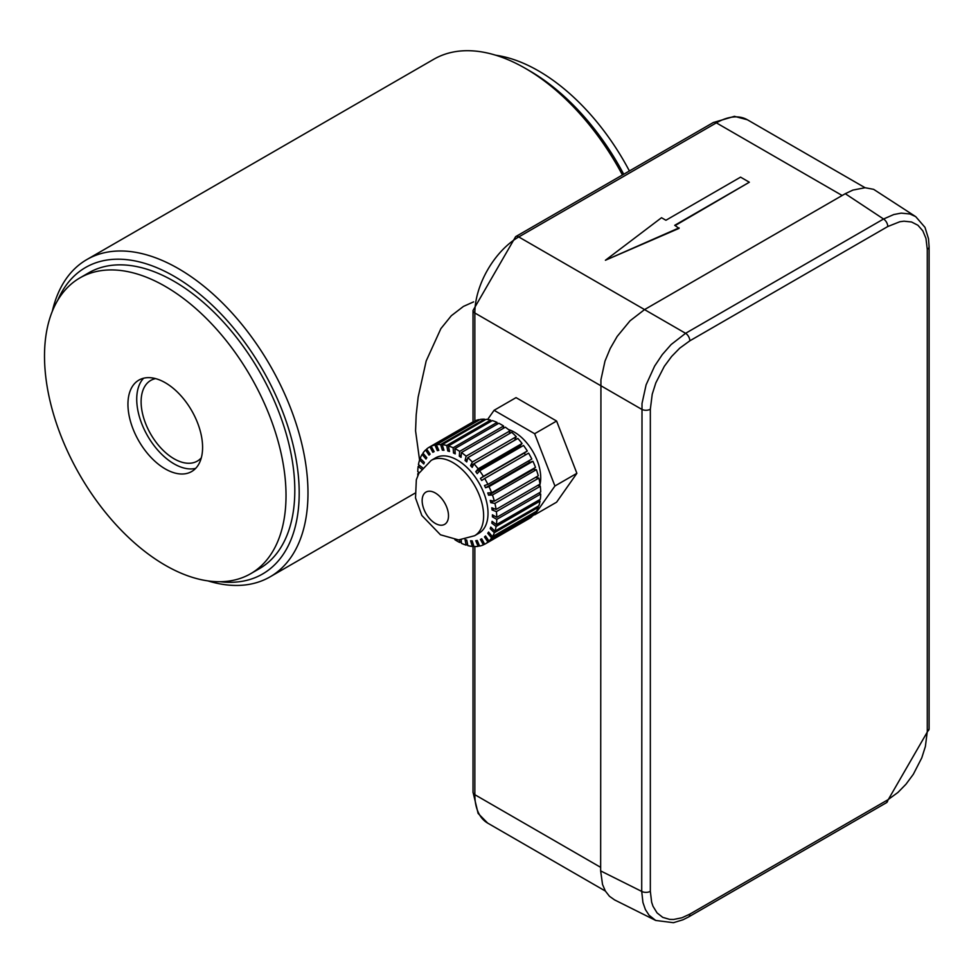 <?xml version="1.0" encoding="UTF-8"?>
<svg xmlns="http://www.w3.org/2000/svg" width="978" height="978" viewBox="0 0 978 978"><rect width="100%" height="100%" fill="white"/><g stroke="black" fill="none" stroke-linecap="round" stroke-linejoin="round"><path stroke-width="1.47" d="M845.261 193.705L883.55 219.011L893.77 214.537L901.093 213.143L909.98 213.986L915.701 216.639L873.635 189.341L865.09 187.727L852.938 190.062L845.261 193.705L644.539 309.598L685.59 333.302L671.14 344.537L662.302 354.586L654.624 366.09L646.103 384.843L642.008 403.486L641.715 891.41L642.937 902.511L645.394 909.552L649.086 915.249L655.725 920.457L614.6 899.919L609.453 896.276L605.382 891.068L602.521 884.467L600.651 870.909L641.715 891.41A6.21 3.582 0 0 0 650.333 891.325L651.654 902.254L652.986 906.239L657.057 912.902L662.717 917.352L669.734 919.393L673.634 919.467L681.947 917.767L689.832 914.124L887.779 799.845L897.902 792.473L905.995 784.197L913.318 774.295L921.789 757.816L925.396 746.446L927.278 731.434L927.278 249.329L925.958 238.412L922.829 230.869L917.926 225.258L911.533 221.982L903.99 221.187L899.846 221.737L887.779 226.529L689.832 340.821L679.71 348.18L671.617 356.469L664.294 366.359L655.835 382.85L652.228 394.207L650.333 409.22L650.333 891.325M473.022 421.909L473.022 310.466A6.21 3.582 -0 0 0 474.843 312.997A62.103 35.856 -60 0 1 518.756 236.945A6.21 3.582 -120 0 0 515.65 236.639L713.255 122.556A6.21 3.582 60 0 1 716.361 122.861L518.756 236.945L644.563 309.586L630.04 320.808L617.167 336.444L610.223 348.486L604.991 361.102L600.932 379.77L600.651 870.909M554.929 485.993L576.886 473.315L556.604 502.179L534.648 514.856L554.929 485.993L534.648 433.719L494.086 410.308L487.619 419.489M576.886 473.315L556.604 421.041L534.648 433.719M556.604 421.041L516.042 397.63L494.086 410.308M539.575 485.98A37.262 21.516 -120 0 0 514.367 432.154A37.262 21.516 -120 0 0 508.45 429.525M459.489 539.917L459.66 542.472A55.893 32.274 -120 0 1 454.892 539.709L454.892 539.697M531.653 516.445L531.824 516.702A55.893 32.274 -120 0 1 529.135 518.584L485.222 543.939A55.893 32.274 -120 0 1 484.685 544.245L481.714 538.805L480.418 539.428L483.389 544.868A55.893 32.274 -120 0 1 479.623 546.079L477.227 540.455L475.76 540.724L478.156 546.335A55.893 32.274 -120 0 1 473.951 546.543L472.191 540.895L470.589 540.773L472.35 546.421A55.893 32.274 -120 0 1 467.826 545.614L466.75 540.088L465.051 539.599L466.127 545.125A55.893 32.274 -120 0 1 461.42 543.316L461.176 539.832M485.222 543.939A55.893 32.274 -120 0 0 487.912 542.056L484.465 536.946L485.54 535.968L489 541.078A55.893 32.274 -120 0 0 491.604 537.961L487.753 533.328L488.584 532.032L492.447 536.665A55.893 32.274 -120 0 0 494.367 532.717L490.222 528.682L490.785 527.093L494.929 531.127A55.893 32.274 -120 0 0 496.103 526.47L491.787 523.132L492.068 521.298L496.396 524.636A55.893 32.274 -120 0 0 496.787 519.367L492.411 516.836L492.411 514.807L496.787 517.338A55.893 32.274 -120 0 0 496.396 511.616L492.068 509.954L491.787 507.778L496.103 509.44A55.893 32.274 -120 0 0 494.929 503.425L490.785 502.68L490.222 500.43L494.367 501.176A55.893 32.274 -120 0 0 492.447 495.015L488.584 495.198L487.753 492.936L491.604 492.753A55.893 32.274 -120 0 0 489 486.628L485.54 487.741L484.465 485.516L487.912 484.403A55.893 32.274 -120 0 0 484.685 478.486L481.714 480.491L480.418 478.376L483.389 476.359A55.893 32.274 -120 0 0 479.623 470.797L477.227 473.658L475.76 471.689L478.156 468.841A55.893 32.274 -120 0 0 473.951 463.792L472.191 467.411L470.589 465.662L472.35 462.044A55.893 32.274 -120 0 0 467.826 457.655L466.75 461.934L465.051 460.455L466.127 456.176A55.893 32.274 -120 0 0 461.42 452.545L461.054 457.374L459.305 456.2L459.66 451.371A55.893 32.274 -120 0 0 454.892 448.609L455.247 453.865L453.499 453.022L453.144 447.765A55.893 32.274 -120 0 0 448.425 445.956L449.501 451.481L447.802 450.992L446.726 445.467A55.893 32.274 -120 0 0 442.215 444.648L443.975 450.296L442.362 450.186L440.601 444.538A55.893 32.274 -120 0 0 436.408 444.733L438.804 450.357L437.325 450.613L434.929 445.002A55.893 32.274 -120 0 0 431.164 446.212L434.134 451.64L432.838 452.276L429.868 446.836A55.893 32.274 -120 0 0 429.33 447.142A55.893 32.274 -120 0 0 426.64 449.024L430.1 454.134L429.012 455.112L425.552 450.002A55.893 32.274 -120 0 0 422.948 453.107L426.799 457.741L425.968 459.049L422.105 454.415A55.893 32.274 -120 0 0 420.198 458.352L424.342 462.386L423.767 463.975L419.623 459.941A55.893 32.274 -120 0 0 418.45 464.611L422.545 467.765M419.684 465.565L418.156 466.445L421.542 469.049M418.156 466.445A55.893 32.274 -120 0 0 417.765 471.714L419.281 472.594M419.073 472.985L417.765 473.743L418.474 474.147M417.765 473.743A55.893 32.274 -120 0 0 417.826 475.565M461.298 541.531L459.66 542.472M467.57 544.294L466.127 545.125M473.682 545.651L472.35 546.421M479.416 545.602L478.156 546.335M484.636 544.147L483.389 544.868M531.824 516.702L487.912 542.056M485.711 536.225L484.465 536.946M535.064 512.056L535.516 512.619A55.893 32.274 -120 0 1 532.912 515.724L489 541.078M535.516 512.619L491.604 537.961M489.049 532.582L487.753 533.328M537.46 506.58L538.279 507.374A55.893 32.274 -120 0 1 536.36 511.311L492.447 536.665M538.279 507.374L494.367 532.717M491.604 527.888L490.222 528.682M538.78 500.161L540.015 501.115A55.893 32.274 -120 0 1 538.841 505.785L494.929 531.127M540.015 501.115L496.103 526.47M493.303 522.252L491.787 523.132M538.939 492.998L540.7 494.012A55.893 32.274 -120 0 1 540.308 499.281L496.396 524.636M540.7 494.012L496.787 519.367M494.159 515.822L492.411 516.836M537.876 485.332L540.308 486.262A55.893 32.274 -120 0 1 540.7 491.983L496.787 517.338M540.308 486.262L496.396 511.616M494.208 508.719L492.068 509.954M535.443 477.46L538.841 478.071A55.893 32.274 -120 0 1 540.015 484.098L496.103 509.44M538.841 478.071L494.929 503.425M493.621 501.042L490.785 502.68M532.289 469.269L536.36 469.672A55.893 32.274 -120 0 1 538.279 475.821L494.367 501.176M536.36 469.672L492.447 495.015M532.497 469.856L488.584 495.198M528.707 460.858L529.453 462.386L532.912 461.274A55.893 32.274 -120 0 1 535.516 467.398L491.604 492.753M532.912 461.274L489 486.628M529.453 462.386L485.54 487.741M484.685 478.486L528.597 453.132A55.893 32.274 -120 0 1 531.824 459.049L487.912 484.403M483.389 476.359L527.301 451.005L524.33 453.022L525.492 454.917M524.33 453.022L480.418 478.376M527.301 451.005A55.893 32.274 -120 0 0 523.536 445.442L479.623 470.797M478.156 468.841L522.069 443.486L519.673 446.347L520.369 447.276M519.673 446.347L475.76 471.689M522.069 443.486A55.893 32.274 -120 0 0 517.863 438.437L473.951 463.792M472.35 462.044L516.262 436.701L514.538 440.357M514.501 440.32L470.589 465.662M516.262 436.701A55.893 32.274 -120 0 0 511.738 432.3L467.826 457.655M467.472 459.049L465.051 460.455M466.127 456.176L510.039 430.821L509.318 433.706M510.039 430.821A55.893 32.274 -120 0 0 505.333 427.19L461.42 452.545M461.225 455.088L459.305 456.2M459.66 451.371L503.572 426.017L503.401 428.303M503.572 426.017A55.893 32.274 -120 0 0 498.804 423.254L454.892 448.609M455.125 452.08L453.499 453.022M453.144 447.765L497.056 422.41L497.179 424.195M497.056 422.41A55.893 32.274 -120 0 0 492.337 420.601L448.425 445.956M449.244 450.161L447.802 450.992M446.726 445.467L490.638 420.112L490.895 421.432M490.638 420.112A55.893 32.274 -120 0 0 486.127 419.305L442.215 444.648M443.694 449.415L442.362 450.186M440.601 444.538L484.513 419.183L484.795 420.075M484.513 419.183A55.893 32.274 -120 0 0 480.308 419.391L436.408 444.733M438.596 449.88L437.325 450.613M434.929 445.002L479.049 420.124M478.841 419.648A55.893 32.274 -120 0 0 475.076 420.858L431.164 446.212M434.085 451.555L432.838 452.276M429.868 446.836L473.829 421.579M473.78 421.481A55.893 32.274 -120 0 0 473.242 421.787L429.33 447.142M426.811 449.281L425.552 450.002M423.401 453.67L422.105 454.415M421.005 459.147L419.623 459.941M435.32 492.998A18.631 10.758 -120 0 0 426.005 492.081A18.631 10.758 -120 0 0 423.156 507.007A18.631 10.758 -120 0 0 435.32 523.426A18.631 10.758 -120 0 0 444.635 524.355A18.631 10.758 -120 0 0 447.496 509.416A18.631 10.758 -120 0 0 435.32 492.998M474.623 535.724L479.012 533.181A43.472 25.098 -120 0 0 485.675 498.352A43.472 25.098 -120 0 0 457.276 460.051A43.472 25.098 -120 0 0 435.54 457.887L431.151 460.43A43.472 25.098 -120 0 1 452.887 462.582A43.472 25.098 -120 0 1 481.286 500.883A43.472 25.098 -120 0 1 474.623 535.724L458.621 539.917L440.467 534.795L421.836 515.479L415.516 497.949L416.335 479.758L418.865 473.389L431.151 460.43M495.822 55.245A170.771 98.595 60 0 1 629.392 170.967M79.878 277.923L88.656 272.85A170.771 98.595 60 0 1 259.439 371.457A170.771 98.595 60 0 1 259.439 568.646L250.649 573.719A170.771 98.595 60 0 1 165.27 565.26A170.771 98.595 60 0 1 53.704 414.77A170.771 98.595 60 0 1 79.878 277.923A170.771 98.595 60 0 1 250.649 376.518A170.771 98.595 60 0 1 250.649 573.719M195.686 468.364A52.788 30.477 60 0 1 174.047 463.853A52.788 30.477 60 0 1 140.881 421.359A52.788 30.477 60 0 1 143.632 378.205M165.27 468.927A52.788 30.477 60 0 1 130.783 422.41A52.788 30.477 60 0 1 138.876 380.112A52.788 30.477 60 0 1 191.664 410.589A52.788 30.477 60 0 1 191.664 471.53A52.788 30.477 60 0 1 165.27 468.927M605.406 260.258L679.087 228.363L674.698 225.319L749.344 182.226L740.566 177.152L665.92 220.258L661.519 217.715L605.406 260.258L679.087 227.862M675.138 225.576L749.344 182.226M473.609 301.872L463.438 306.42L451.31 315.735L440.87 328.645L426.188 360.968L418.144 397.141L416.188 414.965L415.564 430.895L419.574 460.088M207.959 580.908A183.192 105.771 -120 0 0 270.038 576.873A183.192 105.771 -120 0 0 270.038 365.332A183.192 105.771 -120 0 0 86.846 259.561A183.192 105.771 -120 0 0 52.311 311.31M622.436 174.989A183.192 105.771 -120 0 0 525.345 68.362A183.192 105.771 -120 0 0 433.743 59.279L86.846 259.561M220.136 581.714A176.981 102.189 -120 0 0 262.544 369.66A176.981 102.189 -120 0 0 57.702 300.356M623.719 174.243A176.981 102.189 -120 0 0 529.734 70.893L525.345 68.362M201.309 457.826A46.577 26.895 60 0 1 197.336 461.09A46.577 26.895 60 0 1 174.047 458.78A46.577 26.895 60 0 1 143.619 417.74A46.577 26.895 60 0 1 150.759 380.418A46.577 26.895 60 0 1 155.575 378.608M887.779 226.529A6.21 3.582 -120 0 0 883.55 219.011L685.59 333.302A6.21 3.582 60 0 1 689.832 340.821M600.651 385.601L641.715 409.317A6.21 3.582 180 0 0 650.333 409.22M689.832 914.124A6.21 3.582 60 0 1 688.549 916.973L682.962 919.785L673.426 922.694L655.725 920.457M688.549 916.973L886.496 802.681A6.21 3.582 -120 0 0 887.779 799.845M927.278 731.434A6.21 3.582 0 0 0 929.1 728.903L886.496 802.681M929.1 728.903L929.1 246.798A6.21 3.582 180 0 1 927.278 249.329M865.078 187.727L747.4 119.781A62.103 35.856 -60 0 0 716.361 122.861L842.168 195.502M474.843 420.992L474.843 312.997L600.651 385.638M474.843 546.555L474.843 794.698L600.651 867.339M605.382 891.068L487.704 823.121A62.103 35.856 -60 0 1 474.843 794.698A6.21 3.582 180 0 1 473.022 792.168L473.022 546.03M915.714 216.639L924.992 227.361L928.501 238.718L929.1 246.798M713.255 122.556L734.429 116.333L747.4 119.781M473.022 310.466L515.65 236.639M487.704 823.121L478.12 813.427L473.022 792.168M414.953 493.193L270.038 576.873"/></g></svg>
